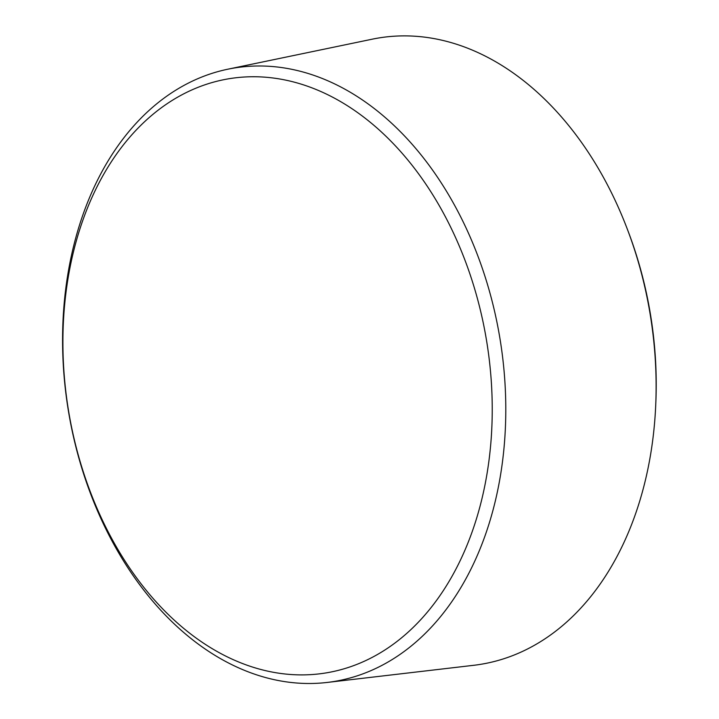 <?xml version="1.0" encoding="UTF-8"?>
<svg xmlns="http://www.w3.org/2000/svg" width="719" height="719" viewBox="0 0 719 719"><rect width="100%" height="100%" fill="white"/><g stroke="black" fill="none" stroke-linecap="round" stroke-linejoin="round"><path stroke-width="1.08" d="M327.163 682.448L473.731 665.3A317.295 223.384 -99.2 0 0 655.782 403.745A317.295 223.384 -99.2 0 0 627.579 229.819A317.295 223.384 -99.2 0 0 372.217 39.186L227.734 69.222A310.77 218.792 -99.2 0 0 111.059 539.169A310.77 218.792 -99.2 0 0 327.163 682.448A310.77 218.792 -99.2 0 0 500.145 339.728A310.77 218.792 -99.2 0 0 227.734 69.222M655.782 403.745L655.89 401.157A308.145 216.949 -99.2 0 0 628.496 232.237L627.579 229.819M109.863 535.089A301.027 211.934 -99.2 0 0 477.479 515.406A301.027 211.934 -99.2 0 0 245.332 76.96A301.027 211.934 -99.2 0 0 109.863 535.089"/></g></svg>
